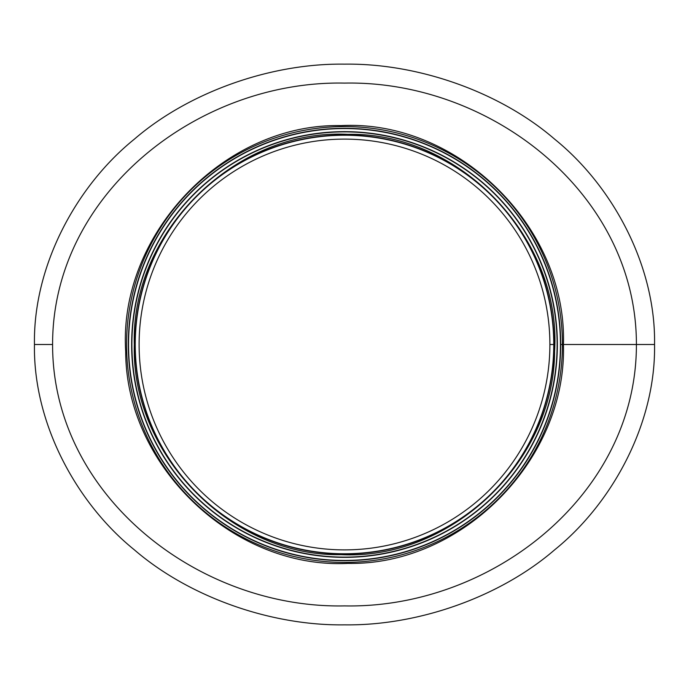<?xml version="1.0" encoding="UTF-8"?>
<svg xmlns="http://www.w3.org/2000/svg" width="689" height="689" viewBox="0 0 689 689"><rect width="100%" height="100%" fill="white"/><g stroke="black" fill="none" stroke-linecap="round" stroke-linejoin="round"><path stroke-width="1.03" d="M636.412 344.5L654.55 344.5L636.412 344.509C636.61 193.833 490.74 80.122 344.5 83.102C198.148 80.139 52.398 193.893 52.588 344.5C52.39 495.167 198.26 608.878 344.5 605.898C490.844 608.861 636.602 495.107 636.412 344.509L563.43 344.5C566.944 459.442 462.319 565.6 347.936 563.395C233.674 569.192 125.768 466.367 125.682 351.373C118.224 234.105 224.252 123.142 341.064 125.605C457.737 119.473 567.193 227.051 563.43 344.5L636.412 344.5M34.45 344.5C33.132 423.055 76.212 502.858 134.277 549.77C189.13 597.122 271.035 625.888 344.5 624.854C417.965 625.888 499.869 597.122 554.723 549.77C612.788 502.858 655.868 423.063 654.55 344.509C655.868 265.945 612.788 186.142 554.723 139.23C499.869 91.878 417.965 63.112 344.5 64.146C271.035 63.112 189.13 91.878 134.277 139.23C76.212 186.142 33.132 265.945 34.45 344.5L52.588 344.5M560.691 344.5L562.431 344.5L560.691 344.5M549.891 344.5L553.758 344.5L549.891 344.5A205.391 205.391 0 0 0 241.805 166.626A205.391 205.391 0 0 0 241.805 522.374A205.391 205.391 0 0 0 549.891 344.5M553.758 344.5A209.258 209.258 0 0 0 239.867 163.276A209.258 209.258 0 0 0 239.867 525.724A209.258 209.258 0 0 0 553.758 344.5A209.258 209.258 0 0 0 239.867 163.276A209.258 209.258 0 0 0 239.867 525.724A209.258 209.258 0 0 0 553.758 344.5M128.309 344.5A216.191 216.191 0 0 0 452.595 531.727A216.191 216.191 0 0 0 452.595 157.273A216.191 216.191 0 0 0 128.309 344.5A216.191 216.191 0 0 0 452.595 531.727A216.191 216.191 0 0 0 452.595 157.273A216.191 216.191 0 0 0 128.309 344.5M131.642 344.5A212.858 212.858 0 0 0 450.933 528.842A212.858 212.858 0 0 0 450.933 160.158A212.858 212.858 0 0 0 131.642 344.5A212.858 212.858 0 0 0 450.933 528.842A212.858 212.858 0 0 0 450.933 160.158A212.858 212.858 0 0 0 131.642 344.5M562.431 344.5A217.931 217.931 0 0 0 235.535 155.766A217.931 217.931 0 0 0 235.535 533.234A217.931 217.931 0 0 0 562.431 344.5M128.559 344.5A215.941 215.941 0 0 0 452.475 531.512A215.941 215.941 0 0 0 452.475 157.488A215.941 215.941 0 0 0 128.559 344.5M131.883 344.5A212.617 212.617 0 0 0 450.813 528.635A212.617 212.617 0 0 0 450.813 160.365A212.617 212.617 0 0 0 131.883 344.5M134.975 344.5A209.525 209.525 0 0 0 449.262 525.957A209.525 209.525 0 0 0 449.262 163.043A209.525 209.525 0 0 0 134.975 344.5M134.303 344.5C130.927 454.852 231.375 556.781 341.201 554.662C450.899 560.226 554.507 461.509 554.593 351.106C561.75 238.506 459.951 131.978 347.799 134.338C235.784 128.455 130.686 231.737 134.303 344.5"/></g></svg>
